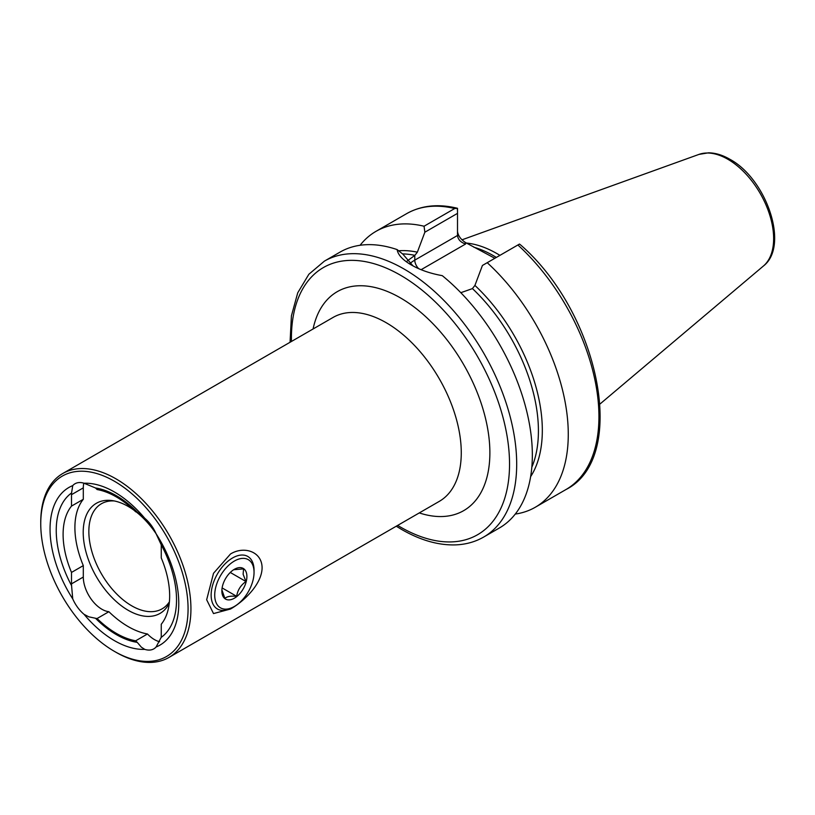 <?xml version="1.0" encoding="UTF-8"?>
<svg xmlns="http://www.w3.org/2000/svg" width="815" height="815" viewBox="0 0 815 815"><rect width="100%" height="100%" fill="white"/><g stroke="black" fill="none" stroke-linecap="round" stroke-linejoin="round"><path stroke-width="1.22" d="M230.502 553.996C243.685 545.785 261.941 551.286 262.094 567.729C262.002 584.243 243.624 601.602 230.502 609.029L213.51 613.573L206.664 599.748L213.52 573.281L230.502 553.996M71.567 585.618A85.066 49.114 60 0 1 71.567 492.973L72.739 485.608A91.025 52.557 60 0 0 72.739 598.893L71.567 585.618A26.294 15.179 60 0 1 71.506 583.856L71.506 572.425L83.303 565.61L83.303 577.04A26.294 15.179 -120 0 0 101.895 609.253A26.294 15.179 -120 0 0 108.884 611.708L97.087 618.524A26.294 15.179 60 0 1 95.508 618.259L88.784 616.823L84.067 614.337A91.025 52.557 60 0 0 114.416 640.631A91.025 52.557 60 0 0 144.754 649.372A26.294 15.179 -120 0 0 153.841 648.852A26.294 15.179 -120 0 0 156.083 647.008L161.197 637.371A26.294 15.179 60 0 0 161.258 635.669L161.258 624.239A75.347 43.501 60 0 0 161.258 557.918L161.258 546.488A26.294 15.179 60 0 0 161.197 544.726A85.066 49.114 60 0 1 161.197 637.371M108.884 611.708A83.568 48.248 -120 0 0 128.179 626.592A83.568 48.248 -120 0 0 147.474 633.989L135.677 640.804A83.568 48.248 60 0 1 116.382 633.408A83.568 48.248 60 0 1 97.087 618.524M144.754 649.372L141.352 647.171L137.256 642.363A85.066 49.114 60 0 1 116.382 634.62A85.066 49.114 60 0 1 95.508 618.259M147.474 633.989A26.294 15.179 -120 0 0 154.463 639.602A26.294 15.179 -120 0 0 159.597 641.731M40.75 523.78L40.75 522.13A106.195 61.308 60 0 1 62.745 473.515A106.195 61.308 60 0 1 115.842 478.772A106.195 61.308 60 0 1 185.219 572.354A106.195 61.308 60 0 1 168.939 657.45A106.195 61.308 60 0 1 115.842 652.194L114.416 651.368A104.177 60.147 60 0 1 40.75 523.78A104.177 60.147 60 0 1 114.416 481.247A104.177 60.147 60 0 1 188.071 608.836A104.177 60.147 60 0 1 114.416 651.368L115.842 652.194M169.408 601.806A60.687 35.035 60 0 1 162.093 608.846A60.687 35.035 60 0 1 131.755 605.84A60.687 35.035 60 0 1 92.115 552.366A60.687 35.035 60 0 1 101.417 503.741A60.687 35.035 60 0 1 114.334 500.96M169.265 603.212A63.601 36.726 60 0 1 128.179 610.292A63.601 36.726 60 0 1 83.955 542.25A63.601 36.726 60 0 1 112.134 500.583A63.601 36.726 60 0 1 128.179 506.431A63.601 36.726 60 0 1 134.037 510.251M457.51 231.338C458.03 235.627 460.73 239.386 465.599 242.615L494.298 257.988M466.333 243.043A112.388 64.894 60 0 1 497.028 253.638A112.388 64.894 60 0 1 499.911 255.36M411.168 264.865L411.208 264.885C419.99 269.938 430.351 273.524 442.27 275.653A159.292 91.973 60 0 1 527.58 414.916A159.292 91.973 60 0 1 499.351 528.008L483.703 537.034A159.292 91.973 60 0 0 508.122 409.395A159.292 91.973 60 0 0 404.057 269.021A159.292 91.973 60 0 0 324.411 261.126L340.049 252.1A159.292 91.973 60 0 1 397.129 249.594L402.936 254.219L413.022 265.904M84.067 483.244L95.508 487.981A85.066 49.114 60 0 1 137.256 512.085L144.754 518.279A91.025 52.557 60 0 0 84.067 483.244A26.294 15.179 -120 0 0 74.98 483.764A26.294 15.179 -120 0 0 72.739 485.608M95.508 487.981A26.294 15.179 60 0 1 97.087 489.54A83.568 48.248 60 0 1 135.677 511.82A26.294 15.179 60 0 1 137.256 512.085M71.506 572.425A75.347 43.501 60 0 1 71.506 506.095L71.506 494.664A26.294 15.179 60 0 1 71.567 492.973M360.077 245.284A159.292 91.973 60 0 1 375.99 231.348A159.292 91.973 60 0 1 424.055 226.224L454.719 208.518L457.51 208.304L457.51 213.367L424.86 232.214L417.351 252.181L414.876 255.35L406.919 261.218M517.882 244.989L519.471 244.072L520.653 244.979C599.402 313.449 628.997 457.847 565.946 489.55A159.292 91.973 60 0 0 517.882 244.989L487.217 262.695A159.292 91.973 60 0 1 535.282 507.256A159.292 91.973 60 0 1 515.263 514.071M375.99 231.348L406.654 213.642C421.294 205.421 438.154 203.618 457.235 208.222L457.51 210.586M424.86 232.214L424.055 226.224M487.217 262.695L482.429 265.456L474.921 285.423A136.034 78.535 60 0 1 530.626 476.653M460.811 292.697L472.354 288.642L474.921 285.423M411.208 264.885C402.681 259.944 397.985 254.851 397.129 249.594M457.51 213.367L457.51 235.474C458.03 239.579 460.73 242.422 465.599 244.011L421.131 269.684M156.083 647.008A91.025 52.557 60 0 0 156.083 533.723A26.294 15.179 -120 0 0 144.754 518.279M72.739 598.893A26.294 15.179 -120 0 0 84.067 614.337M156.083 533.723L161.197 544.726M137.256 642.363A26.294 15.179 60 0 1 135.677 640.804M83.303 565.61A75.347 43.501 60 0 1 83.303 499.289L71.506 506.095M136.197 511.891A63.601 36.726 60 0 1 156.154 533.845M83.813 483.163A26.294 15.179 -120 0 0 83.303 487.859L83.303 499.289M233.661 569.736L243.573 568.88L243.114 574.239L245.977 581.523C240.731 585.17 237.623 590.101 236.656 596.325C230.614 595.785 226.713 596.509 224.93 598.475L221.894 589.928M222.108 593.646A17.696 10.218 -60 0 1 221.863 590.977A17.696 10.218 -60 0 1 234.384 569.298A17.696 10.218 -60 0 1 246.66 573.862A17.696 10.218 -60 0 1 236.808 596.529A17.696 10.218 -60 0 1 222.108 593.646M234.384 606.462L232.591 607.491A30.338 17.523 -60 0 1 217.422 608.999A30.338 17.523 -60 0 1 211.543 599.677A30.338 17.523 -60 0 1 222.495 566.7A30.338 17.523 -60 0 1 247.76 556.441A30.338 17.523 -60 0 1 253.638 565.763A30.338 17.523 -60 0 1 254.046 570.337L254.046 572.395A27.812 16.056 -60 0 1 234.384 606.462A27.812 16.056 -60 0 1 215.089 599.29A27.812 16.056 -60 0 1 230.574 563.674A27.812 16.056 -60 0 1 253.679 568.208A27.812 16.056 -60 0 1 254.046 572.395M222.118 587.931L236.656 596.325M230.278 572.466L245.977 581.523M168.939 657.45L439.275 501.378A106.195 61.308 -120 0 0 455.554 416.282A106.195 61.308 -120 0 0 386.178 322.699A106.195 61.308 -120 0 0 333.08 317.432L62.745 473.515M313.082 328.985A126.427 72.993 60 0 1 400.481 297.923A126.427 72.993 60 0 1 489.377 441.557A126.427 72.993 60 0 1 419.277 512.92M291.454 341.465A154.239 89.049 60 0 1 400.481 275.215A154.239 89.049 60 0 1 509.538 464.112A154.239 89.049 60 0 1 400.481 527.081A154.239 89.049 60 0 1 397.649 525.41M473.851 247.22A112.388 64.894 60 0 1 493.452 255.706A112.388 64.894 60 0 1 496.335 257.428M763.39 266.036C789.755 245.896 766.324 178.77 729.843 159.261C722.579 155.054 715.458 152.904 708.49 152.823L698.944 154.412A64.793 37.409 60 0 1 727.826 159.251A64.793 37.409 60 0 1 769.187 213.296A64.793 37.409 60 0 1 763.39 266.036L600.054 403.965M398.616 250.775A136.034 78.535 60 0 1 417.351 252.181M402.529 253.893A134.006 77.374 60 0 1 414.876 255.35M406.654 213.642A159.292 91.973 60 0 1 454.719 208.518M472.445 288.591A134.006 77.374 60 0 1 531.818 467.24M465.599 242.615L465.599 244.011M414.784 255.401L414.784 260.138L457.51 235.474M409.762 263.673A40.709 23.503 180 0 1 414.784 260.138A8.089 4.676 -120 0 0 418.676 268.644M83.303 577.04L71.506 583.856M83.303 487.859L71.506 494.664M396.253 526.215L401.53 529.404C420.622 540.396 438.878 545.551 456.268 544.858C466.333 544.369 475.471 541.761 483.703 537.034M535.282 507.256L565.946 489.55M698.944 154.412L461.973 239.824M290.059 342.269L291.424 315.823L297.73 292.819L308.854 274.268L324.411 261.126"/></g></svg>
